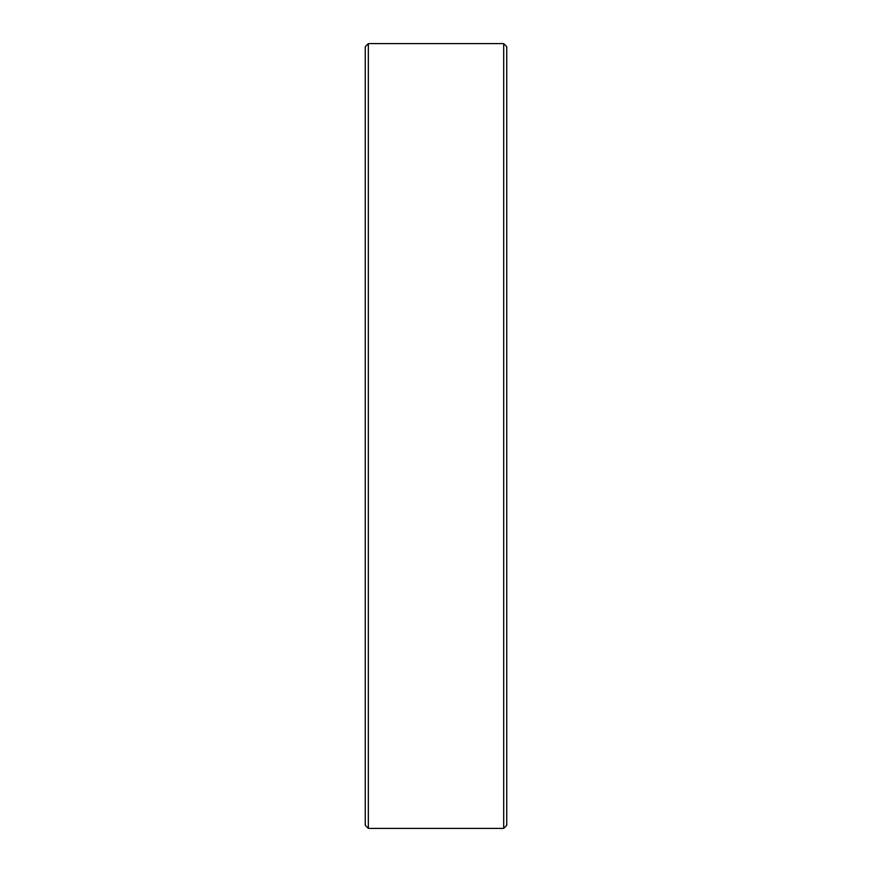 <?xml version="1.0" encoding="UTF-8"?>
<svg xmlns="http://www.w3.org/2000/svg" width="872" height="872" viewBox="0 0 872 872"><rect width="100%" height="100%" fill="white"/><g stroke="black" fill="none" stroke-linecap="round" stroke-linejoin="round"><path stroke-width="1.31" d="M503.7 43.6L506.741 46.652L506.741 825.348L503.7 828.4L503.7 43.6L368.344 43.6L368.344 828.4L503.7 828.4M368.344 828.4L365.259 825.315L365.259 46.685L368.344 43.6"/></g></svg>
